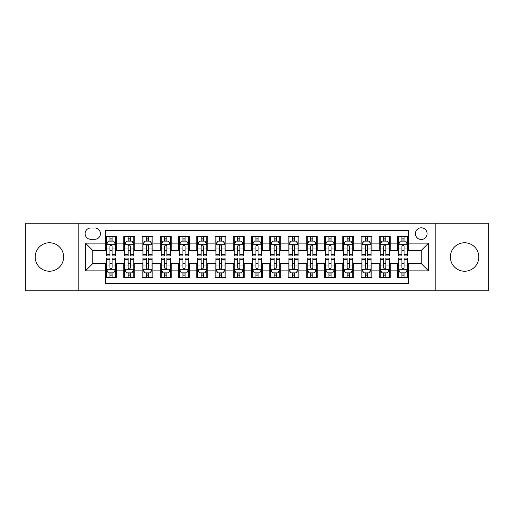 <?xml version="1.0" encoding="UTF-8"?>
<svg xmlns="http://www.w3.org/2000/svg" width="514" height="514" viewBox="0 0 514 514"><rect width="100%" height="100%" fill="white"/><g stroke="black" fill="none" stroke-linecap="round" stroke-linejoin="round"><path stroke-width="0.77" d="M464.579 242.769A14.231 14.231 0 0 0 450.341 257A14.231 14.231 0 0 0 464.579 271.231A14.231 14.231 0 0 0 478.81 257A14.231 14.231 0 0 0 464.579 242.769M49.421 242.769A14.231 14.231 0 0 0 35.19 257A14.231 14.231 0 0 0 49.421 271.231A14.231 14.231 0 0 0 63.659 257A14.231 14.231 0 0 0 49.421 242.769M421.236 227.805A5.84 5.84 0 0 0 415.396 233.639A5.84 5.84 0 0 0 421.236 239.479A5.84 5.84 0 0 0 427.076 233.639A5.84 5.84 0 0 0 421.236 227.805M435.833 290.757L488.3 290.757L488.3 223.243L435.833 223.243L435.833 290.757L78.167 290.757L78.167 223.243L25.7 223.243L25.7 290.757L78.167 290.757M408.463 236.472L397.515 236.472L397.515 243.128L390.216 243.128L390.216 250.434L397.515 250.434L397.515 243.128M390.216 243.128L390.216 236.472L379.268 236.472L379.268 243.128L371.963 243.128L371.963 250.434L379.268 250.434L379.268 243.128M371.963 243.128L371.963 236.472L361.014 236.472L361.014 243.128L353.716 243.128L353.716 250.434L361.014 250.434L361.014 243.128M353.716 243.128L353.716 236.472L342.767 236.472L342.767 243.128L335.469 243.128L335.469 250.434L342.767 250.434L342.767 243.128M335.469 243.128L335.469 236.472L324.52 236.472L324.52 243.128L317.222 243.128L317.222 250.434L324.52 250.434L324.52 243.128M317.222 243.128L317.222 236.472L306.273 236.472L306.273 243.128L298.975 243.128L298.975 250.434L306.273 250.434L306.273 243.128M298.975 243.128L298.975 236.472L288.02 236.472L288.02 243.128L280.721 243.128L280.721 250.434L288.02 250.434L288.02 243.128M280.721 243.128L280.721 236.472L269.773 236.472L269.773 243.128L262.474 243.128L262.474 250.434L269.773 250.434L269.773 243.128M262.474 243.128L262.474 236.472L251.526 236.472L251.526 243.128L244.227 243.128L244.227 250.434L251.526 250.434L251.526 243.128M244.227 243.128L244.227 236.472L233.279 236.472L233.279 243.128L225.98 243.128L225.98 250.434L233.279 250.434L233.279 243.128M225.98 243.128L225.98 236.472L215.025 236.472L215.025 243.128L207.727 243.128L207.727 250.434L215.025 250.434L215.025 243.128M207.727 243.128L207.727 236.472L196.778 236.472L196.778 243.128L189.48 243.128L189.48 250.434L196.778 250.434L196.778 243.128M189.48 243.128L189.48 236.472L178.531 236.472L178.531 243.128L171.233 243.128L171.233 250.434L178.531 250.434L178.531 243.128M171.233 243.128L171.233 236.472L160.284 236.472L160.284 243.128L152.986 243.128L152.986 250.434L160.284 250.434L160.284 243.128M152.986 243.128L152.986 236.472L142.037 236.472L142.037 243.128L134.732 243.128L134.732 250.434L142.037 250.434L142.037 243.128M134.732 243.128L134.732 236.472L123.784 236.472L123.784 250.434L116.485 250.434L116.485 236.472L105.537 236.472M105.537 277.528L116.485 277.528L116.485 263.566L123.784 263.566L123.784 277.528L134.732 277.528L134.732 263.566L142.037 263.566L142.037 270.872L134.732 270.872M142.037 270.872L142.037 277.528L152.986 277.528L152.986 263.566L160.284 263.566L160.284 270.872L152.986 270.872M160.284 270.872L160.284 277.528L171.233 277.528L171.233 263.566L178.531 263.566L178.531 270.872L171.233 270.872M178.531 270.872L178.531 277.528L189.48 277.528L189.48 263.566L196.778 263.566L196.778 270.872L189.48 270.872M196.778 270.872L196.778 277.528L207.727 277.528L207.727 263.566L215.025 263.566L215.025 270.872L207.727 270.872M215.025 270.872L215.025 277.528L225.98 277.528L225.98 263.566L233.279 263.566L233.279 270.872L225.98 270.872M233.279 270.872L233.279 277.528L244.227 277.528L244.227 263.566L251.526 263.566L251.526 270.872L244.227 270.872M251.526 270.872L251.526 277.528L262.474 277.528L262.474 263.566L269.773 263.566L269.773 270.872L262.474 270.872M269.773 270.872L269.773 277.528L280.721 277.528L280.721 263.566L288.02 263.566L288.02 270.872L280.721 270.872M288.02 270.872L288.02 277.528L298.975 277.528L298.975 263.566L306.273 263.566L306.273 270.872L298.975 270.872M306.273 270.872L306.273 277.528L317.222 277.528L317.222 263.566L324.52 263.566L324.52 270.872L317.222 270.872M324.52 270.872L324.52 277.528L335.469 277.528L335.469 263.566L342.767 263.566L342.767 270.872L335.469 270.872M342.767 270.872L342.767 277.528L353.716 277.528L353.716 263.566L361.014 263.566L361.014 270.872L353.716 270.872M361.014 270.872L361.014 277.528L371.963 277.528L371.963 263.566L379.268 263.566L379.268 270.872L371.963 270.872M379.268 270.872L379.268 277.528L390.216 277.528L390.216 263.566L397.515 263.566L397.515 270.872L390.216 270.872M90.753 239.299L94.769 239.299A5.654 5.654 0 0 0 100.429 233.639A5.654 5.654 0 0 0 94.769 227.985L90.753 227.985A5.654 5.654 0 0 0 85.099 233.639A5.654 5.654 0 0 0 90.753 239.299M435.833 223.243L78.167 223.243M408.463 243.128L408.463 230.356L105.537 230.356L105.537 250.434L92.764 250.434L92.764 263.566L105.537 263.566L105.537 283.644L408.463 283.644L408.463 263.566L421.236 263.566L421.236 250.434L408.463 250.434L408.463 243.128L428.535 243.128L428.535 270.872L408.463 270.872M105.537 270.872L85.465 270.872L85.465 243.128L105.537 243.128M397.515 270.872L397.515 277.528L408.463 277.528M105.537 241.034L106.449 241.034M109.919 241.034L112.11 241.034M115.573 241.034L116.485 241.034M105.537 250.247L106.449 250.247M109.919 250.247L112.11 250.247M115.573 250.247L116.485 250.247M105.537 263.753L106.449 263.753M109.919 263.753L112.11 263.753M115.573 263.753L116.485 263.753M105.537 272.966L106.449 272.966M109.919 272.966L112.11 272.966M115.573 272.966L116.485 272.966M123.784 250.247L124.696 250.247M128.166 250.247L130.357 250.247M133.82 250.247L134.732 250.247M123.784 241.034L124.696 241.034M128.166 241.034L130.357 241.034M133.82 241.034L134.732 241.034M123.784 263.753L124.696 263.753M128.166 263.753L130.357 263.753M133.82 263.753L134.732 263.753M123.784 272.966L124.696 272.966M128.166 272.966L130.357 272.966M133.82 272.966L134.732 272.966M142.037 263.753L142.95 263.753M146.413 263.753L148.604 263.753M152.073 263.753L152.986 263.753M142.037 272.966L142.95 272.966M146.413 272.966L148.604 272.966M152.073 272.966L152.986 272.966M142.037 241.034L142.95 241.034M146.413 241.034L148.604 241.034M152.073 241.034L152.986 241.034M142.037 250.247L142.95 250.247M146.413 250.247L148.604 250.247M152.073 250.247L152.986 250.247M160.284 263.753L161.197 263.753M164.66 263.753L166.851 263.753M170.32 263.753L171.233 263.753M160.284 272.966L161.197 272.966M164.66 272.966L166.851 272.966M170.32 272.966L171.233 272.966M160.284 241.034L161.197 241.034M164.66 241.034L166.851 241.034M170.32 241.034L171.233 241.034M160.284 250.247L161.197 250.247M164.66 250.247L166.851 250.247M170.32 250.247L171.233 250.247M178.531 263.753L179.444 263.753M182.913 263.753L185.098 263.753M188.567 263.753L189.48 263.753M178.531 272.966L179.444 272.966M182.913 272.966L185.098 272.966M188.567 272.966L189.48 272.966M178.531 241.034L179.444 241.034M182.913 241.034L185.098 241.034M188.567 241.034L189.48 241.034M178.531 250.247L179.444 250.247M182.913 250.247L185.098 250.247M188.567 250.247L189.48 250.247M196.778 263.753L197.691 263.753M201.16 263.753L203.351 263.753M206.814 263.753L207.727 263.753M196.778 272.966L197.691 272.966M201.16 272.966L203.351 272.966M206.814 272.966L207.727 272.966M196.778 241.034L197.691 241.034M201.16 241.034L203.351 241.034M206.814 241.034L207.727 241.034M196.778 250.247L197.691 250.247M201.16 250.247L203.351 250.247M206.814 250.247L207.727 250.247M215.025 263.753L215.938 263.753M219.407 263.753L221.598 263.753M225.068 263.753L225.98 263.753M215.025 272.966L215.938 272.966M219.407 272.966L221.598 272.966M225.068 272.966L225.98 272.966M215.025 241.034L215.938 241.034M219.407 241.034L221.598 241.034M225.068 241.034L225.98 241.034M215.025 250.247L215.938 250.247M219.407 250.247L221.598 250.247M225.068 250.247L225.98 250.247M233.279 263.753L234.191 263.753M237.654 263.753L239.845 263.753M243.315 263.753L244.227 263.753M233.279 272.966L234.191 272.966M237.654 272.966L239.845 272.966M243.315 272.966L244.227 272.966M233.279 241.034L234.191 241.034M237.654 241.034L239.845 241.034M243.315 241.034L244.227 241.034M233.279 250.247L234.191 250.247M237.654 250.247L239.845 250.247M243.315 250.247L244.227 250.247M251.526 263.753L252.438 263.753M255.908 263.753L258.092 263.753M261.562 263.753L262.474 263.753M251.526 272.966L252.438 272.966M255.908 272.966L258.092 272.966M261.562 272.966L262.474 272.966M251.526 241.034L252.438 241.034M255.908 241.034L258.092 241.034M261.562 241.034L262.474 241.034M251.526 250.247L252.438 250.247M255.908 250.247L258.092 250.247M261.562 250.247L262.474 250.247M269.773 263.753L270.685 263.753M274.155 263.753L276.346 263.753M279.809 263.753L280.721 263.753M269.773 272.966L270.685 272.966M274.155 272.966L276.346 272.966M279.809 272.966L280.721 272.966M269.773 241.034L270.685 241.034M274.155 241.034L276.346 241.034M279.809 241.034L280.721 241.034M269.773 250.247L270.685 250.247M274.155 250.247L276.346 250.247M279.809 250.247L280.721 250.247M288.02 263.753L288.932 263.753M292.402 263.753L294.593 263.753M298.062 263.753L298.975 263.753M288.02 272.966L288.932 272.966M292.402 272.966L294.593 272.966M298.062 272.966L298.975 272.966M288.02 241.034L288.932 241.034M292.402 241.034L294.593 241.034M298.062 241.034L298.975 241.034M288.02 250.247L288.932 250.247M292.402 250.247L294.593 250.247M298.062 250.247L298.975 250.247M306.273 263.753L307.186 263.753M310.649 263.753L312.84 263.753M316.309 263.753L317.222 263.753M306.273 272.966L307.186 272.966M310.649 272.966L312.84 272.966M316.309 272.966L317.222 272.966M306.273 241.034L307.186 241.034M310.649 241.034L312.84 241.034M316.309 241.034L317.222 241.034M306.273 250.247L307.186 250.247M310.649 250.247L312.84 250.247M316.309 250.247L317.222 250.247M324.52 263.753L325.433 263.753M328.902 263.753L331.087 263.753M334.556 263.753L335.469 263.753M324.52 272.966L325.433 272.966M328.902 272.966L331.087 272.966M334.556 272.966L335.469 272.966M324.52 241.034L325.433 241.034M328.902 241.034L331.087 241.034M334.556 241.034L335.469 241.034M324.52 250.247L325.433 250.247M328.902 250.247L331.087 250.247M334.556 250.247L335.469 250.247M342.767 263.753L343.68 263.753M347.149 263.753L349.34 263.753M352.803 263.753L353.716 263.753M342.767 272.966L343.68 272.966M347.149 272.966L349.34 272.966M352.803 272.966L353.716 272.966M342.767 241.034L343.68 241.034M347.149 241.034L349.34 241.034M352.803 241.034L353.716 241.034M342.767 250.247L343.68 250.247M347.149 250.247L349.34 250.247M352.803 250.247L353.716 250.247M361.014 263.753L361.927 263.753M365.396 263.753L367.587 263.753M371.05 263.753L371.963 263.753M361.014 272.966L361.927 272.966M365.396 272.966L367.587 272.966M371.05 272.966L371.963 272.966M361.014 241.034L361.927 241.034M365.396 241.034L367.587 241.034M371.05 241.034L371.963 241.034M361.014 250.247L361.927 250.247M365.396 250.247L367.587 250.247M371.05 250.247L371.963 250.247M379.268 263.753L380.18 263.753M383.643 263.753L385.834 263.753M389.304 263.753L390.216 263.753M379.268 272.966L380.18 272.966M383.643 272.966L385.834 272.966M389.304 272.966L390.216 272.966M379.268 241.034L380.18 241.034M383.643 241.034L385.834 241.034M389.304 241.034L390.216 241.034M379.268 250.247L380.18 250.247M383.643 250.247L385.834 250.247M389.304 250.247L390.216 250.247M397.515 263.753L398.427 263.753M401.89 263.753L404.081 263.753M407.551 263.753L408.463 263.753M397.515 272.966L398.427 272.966M401.89 272.966L404.081 272.966M407.551 272.966L408.463 272.966M397.515 241.034L398.427 241.034M401.89 241.034L404.081 241.034M407.551 241.034L408.463 241.034M397.515 250.247L398.427 250.247M401.89 250.247L404.081 250.247M407.551 250.247L408.463 250.247M92.764 250.434L85.465 243.128M92.764 263.566L85.465 270.872M428.535 243.128L421.236 250.434M428.535 270.872L421.236 263.566M112.11 238.843L109.919 238.843M115.573 254.417L112.11 254.417L112.11 255.908L115.573 255.908L115.573 244.773L113.748 241.124L108.274 241.124L106.449 244.773L106.449 255.908L109.919 255.908L109.919 254.417L106.449 254.417M106.449 244.773L106.449 236.472M115.573 244.773L115.573 236.472M109.919 241.124L109.919 236.472M112.11 236.472L112.11 241.124M112.11 254.417L112.11 246.142C111.377 244.735 110.645 244.735 109.919 246.142L109.919 254.417M109.919 275.157L112.11 275.157M106.449 259.583L109.919 259.583L109.919 258.092L106.449 258.092L106.449 269.227L108.274 272.876L113.748 272.876L115.573 269.227L115.573 258.092L112.11 258.092L112.11 259.583L115.573 259.583M115.573 269.227L115.573 277.528M106.449 269.227L106.449 277.528M112.11 272.876L112.11 277.528M109.919 277.528L109.919 272.876M109.919 259.583L109.919 267.858C110.645 269.265 111.377 269.265 112.11 267.858L112.11 259.583M130.357 238.843L128.166 238.843M133.82 254.417L130.357 254.417L130.357 255.908L133.82 255.908L133.82 244.773L131.995 241.124L126.521 241.124L124.696 244.773L124.696 255.908L128.166 255.908L128.166 254.417L124.696 254.417M124.696 244.773L124.696 236.472M133.82 244.773L133.82 236.472M128.166 241.124L128.166 236.472M130.357 236.472L130.357 241.124M130.357 254.417L130.357 246.142C129.624 244.735 128.898 244.735 128.166 246.142L128.166 254.417M148.604 238.843L146.413 238.843M152.073 254.417L148.604 254.417L148.604 255.908L152.073 255.908L152.073 244.773L150.249 241.124L144.775 241.124L142.95 244.773L142.95 255.908L146.413 255.908L146.413 254.417L142.95 254.417M142.95 244.773L142.95 236.472M152.073 244.773L152.073 236.472M146.413 241.124L146.413 236.472M148.604 236.472L148.604 241.124M148.604 254.417L148.604 246.142C147.878 244.735 147.145 244.735 146.413 246.142L146.413 254.417M166.851 238.843L164.66 238.843M170.32 254.417L166.851 254.417L166.851 255.908L170.32 255.908L170.32 244.773L168.496 241.124L163.022 241.124L161.197 244.773L161.197 255.908L164.66 255.908L164.66 254.417L161.197 254.417M161.197 244.773L161.197 236.472M170.32 244.773L170.32 236.472M164.66 241.124L164.66 236.472M166.851 236.472L166.851 241.124M166.851 254.417L166.851 246.142C166.125 244.735 165.392 244.735 164.66 246.142L164.66 254.417M185.098 238.843L182.913 238.843M188.567 254.417L185.098 254.417L185.098 255.908L188.567 255.908L188.567 244.773L186.743 241.124L181.269 241.124L179.444 244.773L179.444 255.908L182.913 255.908L182.913 254.417L179.444 254.417M179.444 244.773L179.444 236.472M188.567 244.773L188.567 236.472M182.913 241.124L182.913 236.472M185.098 236.472L185.098 241.124M185.098 254.417L185.098 246.142C184.372 244.735 183.639 244.735 182.913 246.142L182.913 254.417M128.166 275.157L130.357 275.157M124.696 259.583L128.166 259.583L128.166 258.092L124.696 258.092L124.696 269.227L126.521 272.876L131.995 272.876L133.82 269.227L133.82 258.092L130.357 258.092L130.357 259.583L133.82 259.583M133.82 269.227L133.82 277.528M124.696 269.227L124.696 277.528M130.357 272.876L130.357 277.528M128.166 277.528L128.166 272.876M128.166 259.583L128.166 267.858C128.892 269.265 129.624 269.265 130.357 267.858L130.357 259.583M146.413 275.157L148.604 275.157M142.95 259.583L146.413 259.583L146.413 258.092L142.95 258.092L142.95 269.227L144.775 272.876L150.249 272.876L152.073 269.227L152.073 258.092L148.604 258.092L148.604 259.583L152.073 259.583M152.073 269.227L152.073 277.528M142.95 269.227L142.95 277.528M148.604 272.876L148.604 277.528M146.413 277.528L146.413 272.876M146.413 259.583L146.413 267.858C147.145 269.265 147.871 269.265 148.604 267.858L148.604 259.583M164.66 275.157L166.851 275.157M161.197 259.583L164.66 259.583L164.66 258.092L161.197 258.092L161.197 269.227L163.022 272.876L168.496 272.876L170.32 269.227L170.32 258.092L166.851 258.092L166.851 259.583L170.32 259.583M170.32 269.227L170.32 277.528M161.197 269.227L161.197 277.528M166.851 272.876L166.851 277.528M164.66 277.528L164.66 272.876M164.66 259.583L164.66 267.858C165.392 269.265 166.118 269.265 166.851 267.858L166.851 259.583M182.913 275.157L185.098 275.157M179.444 259.583L182.913 259.583L182.913 258.092L179.444 258.092L179.444 269.227L181.269 272.876L186.743 272.876L188.567 269.227L188.567 258.092L185.098 258.092L185.098 259.583L188.567 259.583M188.567 269.227L188.567 277.528M179.444 269.227L179.444 277.528M185.098 272.876L185.098 277.528M182.913 277.528L182.913 272.876M182.913 259.583L182.913 267.858C183.639 269.265 184.372 269.265 185.098 267.858L185.098 259.583M203.351 238.843L201.16 238.843M206.814 254.417L203.351 254.417L203.351 255.908L206.814 255.908L206.814 244.773L204.99 241.124L199.516 241.124L197.691 244.773L197.691 255.908L201.16 255.908L201.16 254.417L197.691 254.417M197.691 244.773L197.691 236.472M206.814 244.773L206.814 236.472M201.16 241.124L201.16 236.472M203.351 236.472L203.351 241.124M203.351 254.417L203.351 246.142C202.619 244.735 201.893 244.735 201.16 246.142L201.16 254.417M201.16 275.157L203.351 275.157M197.691 259.583L201.16 259.583L201.16 258.092L197.691 258.092L197.691 269.227L199.516 272.876L204.99 272.876L206.814 269.227L206.814 258.092L203.351 258.092L203.351 259.583L206.814 259.583M206.814 269.227L206.814 277.528M197.691 269.227L197.691 277.528M203.351 272.876L203.351 277.528M201.16 277.528L201.16 272.876M201.16 259.583L201.16 267.858C201.886 269.265 202.619 269.265 203.351 267.858L203.351 259.583M221.598 238.843L219.407 238.843M225.068 254.417L221.598 254.417L221.598 255.908L225.068 255.908L225.068 244.773L223.243 241.124L217.763 241.124L215.938 244.773L215.938 255.908L219.407 255.908L219.407 254.417L215.938 254.417M215.938 244.773L215.938 236.472M225.068 244.773L225.068 236.472M219.407 241.124L219.407 236.472M221.598 236.472L221.598 241.124M221.598 254.417L221.598 246.142C220.866 244.735 220.14 244.735 219.407 246.142L219.407 254.417M239.845 238.843L237.654 238.843M243.315 254.417L239.845 254.417L239.845 255.908L243.315 255.908L243.315 244.773L241.49 241.124L236.016 241.124L234.191 244.773L234.191 255.908L237.654 255.908L237.654 254.417L234.191 254.417M234.191 244.773L234.191 236.472M243.315 244.773L243.315 236.472M237.654 241.124L237.654 236.472M239.845 236.472L239.845 241.124M239.845 254.417L239.845 246.142C239.119 244.735 238.387 244.735 237.654 246.142L237.654 254.417M258.092 238.843L255.908 238.843M261.562 254.417L258.092 254.417L258.092 255.908L261.562 255.908L261.562 244.773L259.737 241.124L254.263 241.124L252.438 244.773L252.438 255.908L255.908 255.908L255.908 254.417L252.438 254.417M252.438 244.773L252.438 236.472M261.562 244.773L261.562 236.472M255.908 241.124L255.908 236.472M258.092 236.472L258.092 241.124M258.092 254.417L258.092 246.142C257.366 244.735 256.634 244.735 255.908 246.142L255.908 254.417M276.346 238.843L274.155 238.843M279.809 254.417L276.346 254.417L276.346 255.908L279.809 255.908L279.809 244.773L277.984 241.124L272.51 241.124L270.685 244.773L270.685 255.908L274.155 255.908L274.155 254.417L270.685 254.417M270.685 244.773L270.685 236.472M279.809 244.773L279.809 236.472M274.155 241.124L274.155 236.472M276.346 236.472L276.346 241.124M276.346 254.417L276.346 246.142C275.613 244.735 274.887 244.735 274.155 246.142L274.155 254.417M294.593 238.843L292.402 238.843M298.062 254.417L294.593 254.417L294.593 255.908L298.062 255.908L298.062 244.773L296.237 241.124L290.757 241.124L288.932 244.773L288.932 255.908L292.402 255.908L292.402 254.417L288.932 254.417M288.932 244.773L288.932 236.472M298.062 244.773L298.062 236.472M292.402 241.124L292.402 236.472M294.593 236.472L294.593 241.124M294.593 254.417L294.593 246.142C293.86 244.735 293.134 244.735 292.402 246.142L292.402 254.417M219.407 275.157L221.598 275.157M215.938 259.583L219.407 259.583L219.407 258.092L215.938 258.092L215.938 269.227L217.763 272.876L223.243 272.876L225.068 269.227L225.068 258.092L221.598 258.092L221.598 259.583L225.068 259.583M225.068 269.227L225.068 277.528M215.938 269.227L215.938 277.528M221.598 272.876L221.598 277.528M219.407 277.528L219.407 272.876M219.407 259.583L219.407 267.858C220.14 269.265 220.866 269.265 221.598 267.858L221.598 259.583M237.654 275.157L239.845 275.157M234.191 259.583L237.654 259.583L237.654 258.092L234.191 258.092L234.191 269.227L236.016 272.876L241.49 272.876L243.315 269.227L243.315 258.092L239.845 258.092L239.845 259.583L243.315 259.583M243.315 269.227L243.315 277.528M234.191 269.227L234.191 277.528M239.845 272.876L239.845 277.528M237.654 277.528L237.654 272.876M237.654 259.583L237.654 267.858C238.387 269.265 239.113 269.265 239.845 267.858L239.845 259.583M255.908 275.157L258.092 275.157M252.438 259.583L255.908 259.583L255.908 258.092L252.438 258.092L252.438 269.227L254.263 272.876L259.737 272.876L261.562 269.227L261.562 258.092L258.092 258.092L258.092 259.583L261.562 259.583M261.562 269.227L261.562 277.528M252.438 269.227L252.438 277.528M258.092 272.876L258.092 277.528M255.908 277.528L255.908 272.876M255.908 259.583L255.908 267.858C256.634 269.265 257.366 269.265 258.092 267.858L258.092 259.583M274.155 275.157L276.346 275.157M270.685 259.583L274.155 259.583L274.155 258.092L270.685 258.092L270.685 269.227L272.51 272.876L277.984 272.876L279.809 269.227L279.809 258.092L276.346 258.092L276.346 259.583L279.809 259.583M279.809 269.227L279.809 277.528M270.685 269.227L270.685 277.528M276.346 272.876L276.346 277.528M274.155 277.528L274.155 272.876M274.155 259.583L274.155 267.858C274.881 269.265 275.613 269.265 276.346 267.858L276.346 259.583M292.402 275.157L294.593 275.157M288.932 259.583L292.402 259.583L292.402 258.092L288.932 258.092L288.932 269.227L290.757 272.876L296.237 272.876L298.062 269.227L298.062 258.092L294.593 258.092L294.593 259.583L298.062 259.583M298.062 269.227L298.062 277.528M288.932 269.227L288.932 277.528M294.593 272.876L294.593 277.528M292.402 277.528L292.402 272.876M292.402 259.583L292.402 267.858C293.134 269.265 293.86 269.265 294.593 267.858L294.593 259.583M312.84 238.843L310.649 238.843M316.309 254.417L312.84 254.417L312.84 255.908L316.309 255.908L316.309 244.773L314.484 241.124L309.01 241.124L307.186 244.773L307.186 255.908L310.649 255.908L310.649 254.417L307.186 254.417M307.186 244.773L307.186 236.472M316.309 244.773L316.309 236.472M310.649 241.124L310.649 236.472M312.84 236.472L312.84 241.124M312.84 254.417L312.84 246.142C312.114 244.735 311.381 244.735 310.649 246.142L310.649 254.417M310.649 275.157L312.84 275.157M307.186 259.583L310.649 259.583L310.649 258.092L307.186 258.092L307.186 269.227L309.01 272.876L314.484 272.876L316.309 269.227L316.309 258.092L312.84 258.092L312.84 259.583L316.309 259.583M316.309 269.227L316.309 277.528M307.186 269.227L307.186 277.528M312.84 272.876L312.84 277.528M310.649 277.528L310.649 272.876M310.649 259.583L310.649 267.858C311.381 269.265 312.107 269.265 312.84 267.858L312.84 259.583M331.087 238.843L328.902 238.843M334.556 254.417L331.087 254.417L331.087 255.908L334.556 255.908L334.556 244.773L332.731 241.124L327.257 241.124L325.433 244.773L325.433 255.908L328.902 255.908L328.902 254.417L325.433 254.417M325.433 244.773L325.433 236.472M334.556 244.773L334.556 236.472M328.902 241.124L328.902 236.472M331.087 236.472L331.087 241.124M331.087 254.417L331.087 246.142C330.361 244.735 329.628 244.735 328.902 246.142L328.902 254.417M328.902 275.157L331.087 275.157M325.433 259.583L328.902 259.583L328.902 258.092L325.433 258.092L325.433 269.227L327.257 272.876L332.731 272.876L334.556 269.227L334.556 258.092L331.087 258.092L331.087 259.583L334.556 259.583M334.556 269.227L334.556 277.528M325.433 269.227L325.433 277.528M331.087 272.876L331.087 277.528M328.902 277.528L328.902 272.876M328.902 259.583L328.902 267.858C329.628 269.265 330.361 269.265 331.087 267.858L331.087 259.583M349.34 238.843L347.149 238.843M352.803 254.417L349.34 254.417L349.34 255.908L352.803 255.908L352.803 244.773L350.978 241.124L345.504 241.124L343.68 244.773L343.68 255.908L347.149 255.908L347.149 254.417L343.68 254.417M343.68 244.773L343.68 236.472M352.803 244.773L352.803 236.472M347.149 241.124L347.149 236.472M349.34 236.472L349.34 241.124M349.34 254.417L349.34 246.142C348.608 244.735 347.882 244.735 347.149 246.142L347.149 254.417M347.149 275.157L349.34 275.157M343.68 259.583L347.149 259.583L347.149 258.092L343.68 258.092L343.68 269.227L345.504 272.876L350.978 272.876L352.803 269.227L352.803 258.092L349.34 258.092L349.34 259.583L352.803 259.583M352.803 269.227L352.803 277.528M343.68 269.227L343.68 277.528M349.34 272.876L349.34 277.528M347.149 277.528L347.149 272.876M347.149 259.583L347.149 267.858C347.875 269.265 348.608 269.265 349.34 267.858L349.34 259.583M367.587 238.843L365.396 238.843M371.05 254.417L367.587 254.417L367.587 255.908L371.05 255.908L371.05 244.773L369.225 241.124L363.751 241.124L361.927 244.773L361.927 255.908L365.396 255.908L365.396 254.417L361.927 254.417M361.927 244.773L361.927 236.472M371.05 244.773L371.05 236.472M365.396 241.124L365.396 236.472M367.587 236.472L367.587 241.124M367.587 254.417L367.587 246.142C366.855 244.735 366.129 244.735 365.396 246.142L365.396 254.417M365.396 275.157L367.587 275.157M361.927 259.583L365.396 259.583L365.396 258.092L361.927 258.092L361.927 269.227L363.751 272.876L369.225 272.876L371.05 269.227L371.05 258.092L367.587 258.092L367.587 259.583L371.05 259.583M371.05 269.227L371.05 277.528M361.927 269.227L361.927 277.528M367.587 272.876L367.587 277.528M365.396 277.528L365.396 272.876M365.396 259.583L365.396 267.858C366.122 269.265 366.855 269.265 367.587 267.858L367.587 259.583M385.834 238.843L383.643 238.843M389.304 254.417L385.834 254.417L385.834 255.908L389.304 255.908L389.304 244.773L387.479 241.124L382.005 241.124L380.18 244.773L380.18 255.908L383.643 255.908L383.643 254.417L380.18 254.417M380.18 244.773L380.18 236.472M389.304 244.773L389.304 236.472M383.643 241.124L383.643 236.472M385.834 236.472L385.834 241.124M385.834 254.417L385.834 246.142C385.108 244.735 384.376 244.735 383.643 246.142L383.643 254.417M383.643 275.157L385.834 275.157M380.18 259.583L383.643 259.583L383.643 258.092L380.18 258.092L380.18 269.227L382.005 272.876L387.479 272.876L389.304 269.227L389.304 258.092L385.834 258.092L385.834 259.583L389.304 259.583M389.304 269.227L389.304 277.528M380.18 269.227L380.18 277.528M385.834 272.876L385.834 277.528M383.643 277.528L383.643 272.876M383.643 259.583L383.643 267.858C384.376 269.265 385.102 269.265 385.834 267.858L385.834 259.583M404.081 238.843L401.89 238.843M407.551 254.417L404.081 254.417L404.081 255.908L407.551 255.908L407.551 244.773L405.726 241.124L400.252 241.124L398.427 244.773L398.427 255.908L401.89 255.908L401.89 254.417L398.427 254.417M398.427 244.773L398.427 236.472M407.551 244.773L407.551 236.472M401.89 241.124L401.89 236.472M404.081 236.472L404.081 241.124M404.081 254.417L404.081 246.142C403.355 244.735 402.623 244.735 401.89 246.142L401.89 254.417M401.89 275.157L404.081 275.157M398.427 259.583L401.89 259.583L401.89 258.092L398.427 258.092L398.427 269.227L400.252 272.876L405.726 272.876L407.551 269.227L407.551 258.092L404.081 258.092L404.081 259.583L407.551 259.583M407.551 269.227L407.551 277.528M398.427 269.227L398.427 277.528M404.081 272.876L404.081 277.528M401.89 277.528L401.89 272.876M401.89 259.583L401.89 267.858C402.623 269.265 403.355 269.265 404.081 267.858L404.081 259.583M123.784 270.872L116.485 270.872M123.784 243.128L116.485 243.128M115.528 244.683L106.494 244.683M106.449 242.126L107.773 242.126M114.249 242.126L115.573 242.126M109.919 249.001L106.449 249.001M115.573 249.001L112.11 249.001M112.11 240.006L109.919 240.006M106.494 269.317L115.528 269.317M115.573 271.874L114.249 271.874M107.773 271.874L106.449 271.874M112.11 264.999L115.573 264.999M106.449 264.999L109.919 264.999M109.919 273.994L112.11 273.994M133.775 244.683L124.741 244.683M124.696 242.126L126.02 242.126M132.503 242.126L133.82 242.126M128.166 249.001L124.696 249.001M133.82 249.001L130.357 249.001M130.357 240.006L128.166 240.006M152.028 244.683L142.995 244.683M142.95 242.126L144.267 242.126M150.75 242.126L152.073 242.126M146.413 249.001L142.95 249.001M152.073 249.001L148.604 249.001M148.604 240.006L146.413 240.006M170.275 244.683L161.242 244.683M161.197 242.126L162.52 242.126M168.997 242.126L170.32 242.126M164.66 249.001L161.197 249.001M170.32 249.001L166.851 249.001M166.851 240.006L164.66 240.006M188.522 244.683L179.489 244.683M179.444 242.126L180.767 242.126M187.244 242.126L188.567 242.126M182.913 249.001L179.444 249.001M188.567 249.001L185.098 249.001M185.098 240.006L182.913 240.006M124.741 269.317L133.775 269.317M133.82 271.874L132.503 271.874M126.02 271.874L124.696 271.874M130.357 264.999L133.82 264.999M124.696 264.999L128.166 264.999M128.166 273.994L130.357 273.994M142.995 269.317L152.028 269.317M152.073 271.874L150.75 271.874M144.267 271.874L142.95 271.874M148.604 264.999L152.073 264.999M142.95 264.999L146.413 264.999M146.413 273.994L148.604 273.994M161.242 269.317L170.275 269.317M170.32 271.874L168.997 271.874M162.52 271.874L161.197 271.874M166.851 264.999L170.32 264.999M161.197 264.999L164.66 264.999M164.66 273.994L166.851 273.994M179.489 269.317L188.522 269.317M188.567 271.874L187.244 271.874M180.767 271.874L179.444 271.874M185.098 264.999L188.567 264.999M179.444 264.999L182.913 264.999M182.913 273.994L185.098 273.994M206.769 244.683L197.736 244.683M197.691 242.126L199.014 242.126M205.491 242.126L206.814 242.126M201.16 249.001L197.691 249.001M206.814 249.001L203.351 249.001M203.351 240.006L201.16 240.006M197.736 269.317L206.769 269.317M206.814 271.874L205.491 271.874M199.014 271.874L197.691 271.874M203.351 264.999L206.814 264.999M197.691 264.999L201.16 264.999M201.16 273.994L203.351 273.994M225.016 244.683L215.989 244.683M215.938 242.126L217.261 242.126M223.744 242.126L225.068 242.126M219.407 249.001L215.938 249.001M225.068 249.001L221.598 249.001M221.598 240.006L219.407 240.006M243.27 244.683L234.236 244.683M234.191 242.126L235.515 242.126M241.991 242.126L243.315 242.126M237.654 249.001L234.191 249.001M243.315 249.001L239.845 249.001M239.845 240.006L237.654 240.006M261.517 244.683L252.483 244.683M252.438 242.126L253.762 242.126M260.238 242.126L261.562 242.126M255.908 249.001L252.438 249.001M261.562 249.001L258.092 249.001M258.092 240.006L255.908 240.006M279.764 244.683L270.73 244.683M270.685 242.126L272.009 242.126M278.485 242.126L279.809 242.126M274.155 249.001L270.685 249.001M279.809 249.001L276.346 249.001M276.346 240.006L274.155 240.006M298.011 244.683L288.984 244.683M288.932 242.126L290.256 242.126M296.739 242.126L298.062 242.126M292.402 249.001L288.932 249.001M298.062 249.001L294.593 249.001M294.593 240.006L292.402 240.006M215.989 269.317L225.016 269.317M225.068 271.874L223.744 271.874M217.261 271.874L215.938 271.874M221.598 264.999L225.068 264.999M215.938 264.999L219.407 264.999M219.407 273.994L221.598 273.994M234.236 269.317L243.27 269.317M243.315 271.874L241.991 271.874M235.515 271.874L234.191 271.874M239.845 264.999L243.315 264.999M234.191 264.999L237.654 264.999M237.654 273.994L239.845 273.994M252.483 269.317L261.517 269.317M261.562 271.874L260.238 271.874M253.762 271.874L252.438 271.874M258.092 264.999L261.562 264.999M252.438 264.999L255.908 264.999M255.908 273.994L258.092 273.994M270.73 269.317L279.764 269.317M279.809 271.874L278.485 271.874M272.009 271.874L270.685 271.874M276.346 264.999L279.809 264.999M270.685 264.999L274.155 264.999M274.155 273.994L276.346 273.994M288.984 269.317L298.011 269.317M298.062 271.874L296.739 271.874M290.256 271.874L288.932 271.874M294.593 264.999L298.062 264.999M288.932 264.999L292.402 264.999M292.402 273.994L294.593 273.994M316.264 244.683L307.231 244.683M307.186 242.126L308.509 242.126M314.986 242.126L316.309 242.126M310.649 249.001L307.186 249.001M316.309 249.001L312.84 249.001M312.84 240.006L310.649 240.006M307.231 269.317L316.264 269.317M316.309 271.874L314.986 271.874M308.509 271.874L307.186 271.874M312.84 264.999L316.309 264.999M307.186 264.999L310.649 264.999M310.649 273.994L312.84 273.994M334.511 244.683L325.478 244.683M325.433 242.126L326.756 242.126M333.233 242.126L334.556 242.126M328.902 249.001L325.433 249.001M334.556 249.001L331.087 249.001M331.087 240.006L328.902 240.006M325.478 269.317L334.511 269.317M334.556 271.874L333.233 271.874M326.756 271.874L325.433 271.874M331.087 264.999L334.556 264.999M325.433 264.999L328.902 264.999M328.902 273.994L331.087 273.994M352.758 244.683L343.725 244.683M343.68 242.126L345.003 242.126M351.48 242.126L352.803 242.126M347.149 249.001L343.68 249.001M352.803 249.001L349.34 249.001M349.34 240.006L347.149 240.006M343.725 269.317L352.758 269.317M352.803 271.874L351.48 271.874M345.003 271.874L343.68 271.874M349.34 264.999L352.803 264.999M343.68 264.999L347.149 264.999M347.149 273.994L349.34 273.994M371.005 244.683L361.972 244.683M361.927 242.126L363.25 242.126M369.733 242.126L371.05 242.126M365.396 249.001L361.927 249.001M371.05 249.001L367.587 249.001M367.587 240.006L365.396 240.006M361.972 269.317L371.005 269.317M371.05 271.874L369.733 271.874M363.25 271.874L361.927 271.874M367.587 264.999L371.05 264.999M361.927 264.999L365.396 264.999M365.396 273.994L367.587 273.994M389.259 244.683L380.225 244.683M380.18 242.126L381.497 242.126M387.98 242.126L389.304 242.126M383.643 249.001L380.18 249.001M389.304 249.001L385.834 249.001M385.834 240.006L383.643 240.006M380.225 269.317L389.259 269.317M389.304 271.874L387.98 271.874M381.497 271.874L380.18 271.874M385.834 264.999L389.304 264.999M380.18 264.999L383.643 264.999M383.643 273.994L385.834 273.994M407.506 244.683L398.472 244.683M398.427 242.126L399.751 242.126M406.227 242.126L407.551 242.126M401.89 249.001L398.427 249.001M407.551 249.001L404.081 249.001M404.081 240.006L401.89 240.006M398.472 269.317L407.506 269.317M407.551 271.874L406.227 271.874M399.751 271.874L398.427 271.874M404.081 264.999L407.551 264.999M398.427 264.999L401.89 264.999M401.89 273.994L404.081 273.994"/></g></svg>
